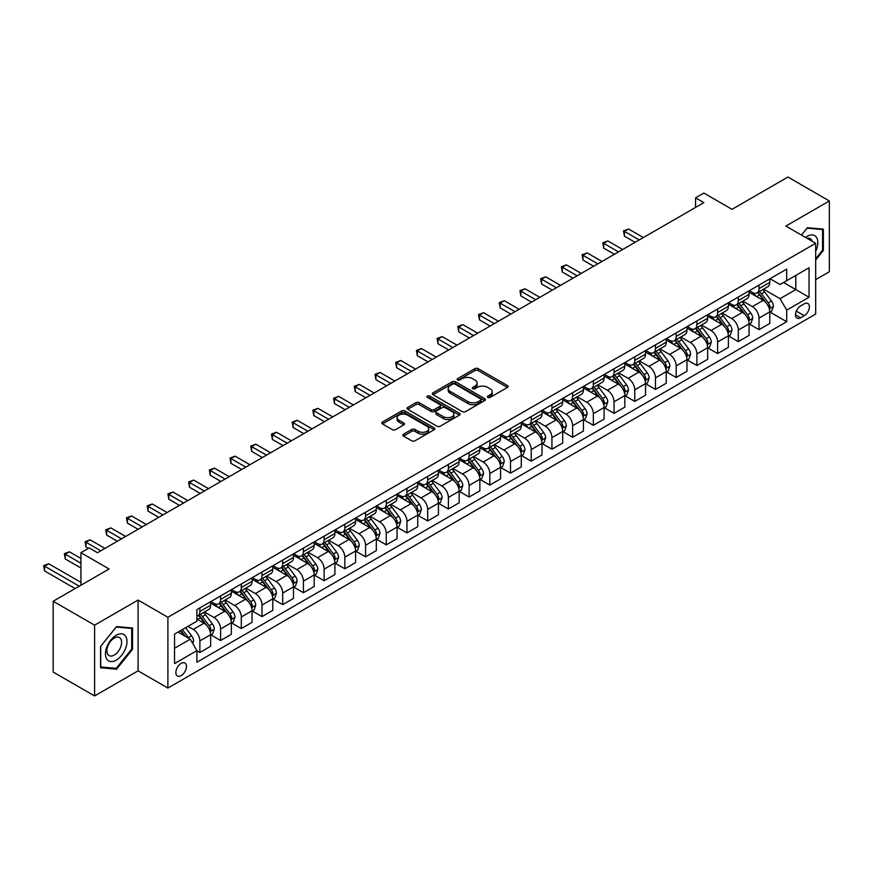 <?xml version="1.0" encoding="UTF-8"?>
<svg xmlns="http://www.w3.org/2000/svg" width="873" height="873" viewBox="0 0 873 873"><rect width="100%" height="100%" fill="white"/><g stroke="black" fill="none" stroke-linecap="round" stroke-linejoin="round"><path stroke-width="1.31" d="M487.865 397.411A1.615 0.928 0 0 0 490.135 397.411L507.42 387.426A2.303 1.331 0 0 0 508.097 386.488A2.303 1.331 0 0 0 507.42 385.55L478.142 368.657A2.303 1.331 0 0 0 474.89 368.657L457.616 378.631A1.615 0.928 0 0 0 457.146 379.286A1.615 0.928 0 0 0 457.616 379.941A1.615 0.928 0 0 0 459.896 379.941L462.133 378.653A7.355 4.245 0 0 1 472.533 378.653L474.977 380.061A7.355 4.245 0 0 1 477.127 383.061A7.355 4.245 0 0 1 474.977 386.073L472.74 387.361A1.615 0.928 0 0 0 472.271 388.016A1.615 0.928 0 0 0 472.74 388.671A1.615 0.928 0 0 0 475.021 388.671L477.247 387.383A7.355 4.245 0 0 1 487.658 387.383L490.102 388.791A7.355 4.245 0 0 1 492.252 391.791A7.355 4.245 0 0 1 490.102 394.803L487.865 396.091A1.615 0.928 0 0 0 487.396 396.746A1.615 0.928 0 0 0 487.865 397.411L487.865 396.091M181.158 675.626A7.497 4.332 120 0 0 186.058 669.024A7.497 4.332 120 0 0 184.901 663.011A7.497 4.332 120 0 0 181.158 663.382A7.497 4.332 120 0 0 176.259 669.984A7.497 4.332 120 0 0 177.405 675.997A7.497 4.332 120 0 0 181.158 675.626M403.501 434.187A2.303 1.331 0 0 0 402.835 435.125A2.303 1.331 0 0 0 403.501 436.064L411.718 440.81A2.303 1.331 0 0 0 414.97 440.81L434.154 429.723A2.303 1.331 0 0 0 434.83 428.785A2.303 1.331 0 0 0 434.154 427.846L404.886 410.954A2.303 1.331 0 0 0 401.635 410.954L382.45 422.03A2.303 1.331 0 0 0 381.774 422.969A2.303 1.331 0 0 0 382.45 423.907L392.37 429.636A2.303 1.331 0 0 0 395.622 429.636L403.828 424.889A2.303 1.331 0 0 0 404.505 423.951A2.303 1.331 0 0 0 403.828 423.012L398.906 420.175A6.155 3.547 0 0 1 397.106 417.665A6.155 3.547 0 0 1 400.903 414.38A6.155 3.547 0 0 1 407.615 415.155L426.886 426.275A6.155 3.547 0 0 1 428.687 428.785A6.155 3.547 0 0 1 424.889 432.07A6.155 3.547 0 0 1 418.178 431.295L414.97 429.451A2.303 1.331 0 0 0 411.718 429.451L403.501 434.187L403.501 436.064M815.677 279.633L829.35 271.743L829.35 200.965L787.937 177.044L732.021 209.334L703.856 193.075L695.574 197.855L703.856 202.634L97.492 552.718L89.21 547.928L80.927 552.718L80.927 585.237M94.59 625.166L94.59 695.956L138.087 670.846L138.087 600.057L94.59 625.166L53.177 601.257L109.092 568.978L80.927 552.718M138.087 600.057L167.9 617.276L815.677 243.283L815.677 314.073L167.9 688.055L167.9 617.276M829.35 200.965L785.864 226.074L815.677 243.283M462.297 411.609A2.303 1.331 0 0 0 465.549 411.609L484.733 400.532A2.303 1.331 0 0 0 485.41 399.594A2.303 1.331 0 0 0 484.733 398.655L455.466 381.752A2.303 1.331 0 0 0 452.214 381.752L433.019 392.828A2.303 1.331 0 0 0 432.342 393.767A2.303 1.331 0 0 0 433.019 394.705L462.297 411.609M428.054 397.75A1.615 0.928 0 0 1 429.691 397.979L429.691 396.069L459.449 413.245A2.303 1.331 0 0 1 460.115 414.184A2.303 1.331 0 0 1 459.449 415.122L440.254 426.21A2.303 1.331 0 0 1 437.002 426.21L407.735 409.306L415.941 404.603L415.941 402.682L407.735 407.429A2.303 1.331 0 0 0 407.058 408.368A2.303 1.331 0 0 0 407.735 409.306L407.735 407.429M415.941 404.603A2.303 1.331 0 0 1 419.193 404.603L419.193 402.682A2.303 1.331 0 0 0 415.941 402.682M419.193 402.682L431.066 409.546A2.303 1.331 0 0 0 434.317 409.546L439.774 406.392A2.303 1.331 0 0 0 440.439 405.454A2.303 1.331 0 0 0 439.774 404.515L427.41 397.379A1.615 0.928 0 0 1 426.941 396.724A1.615 0.928 0 0 1 427.934 395.862A1.615 0.928 0 0 1 429.691 396.069M94.59 695.956L53.177 672.035L53.177 601.257M804.251 303.837L800.606 305.943A7.268 4.19 120 0 0 795.86 312.338A7.268 4.19 120 0 0 796.973 318.154A7.268 4.19 120 0 0 800.606 317.794L804.251 315.699A7.268 4.19 120 0 0 808.998 309.293A7.268 4.19 120 0 0 807.885 303.477A7.268 4.19 120 0 0 804.251 303.837M770.041 278.727L780.058 284.511L786.693 280.691L786.693 269.113L196.894 609.627L196.894 621.205L174.535 634.114L174.535 663.578L196.894 650.658L196.894 662.236L786.693 321.722L786.693 310.144L780.058 298.664L763.591 289.159M786.693 280.691L809.053 267.771L809.053 297.235L786.693 310.144M138.087 670.846L167.9 688.055M695.574 197.855L695.574 207.414M783.539 282.503L795.805 289.585L795.805 275.421L809.053 267.771M780.058 298.664L795.805 289.585L809.053 297.235M174.535 648.268L190.27 639.178L178.005 632.107M196.894 650.756L199.873 652.48L199.873 640.902A9.374 5.413 -120 0 0 193.249 629.422L187.946 626.367M199.873 652.48L210.644 646.26L210.644 634.682A9.374 5.413 -120 0 0 204.02 623.213L196.894 619.099M210.895 634.922L220.585 640.52L220.585 628.953A9.374 5.413 -120 0 0 213.961 617.473L204.446 611.973M220.585 640.52L231.356 634.3L231.356 622.733A9.374 5.413 -120 0 0 224.732 611.253L210.644 603.123M231.607 622.973L241.297 628.56L241.297 616.993A9.374 5.413 -120 0 0 234.673 605.513L225.158 600.024M241.297 628.56L252.068 622.351L252.068 610.773A9.374 5.413 -120 0 0 245.444 599.293L231.356 591.163M252.319 611.013L262.009 616.611L262.009 605.033A9.374 5.413 -120 0 0 255.374 593.553L245.859 588.064M262.009 616.611L272.78 610.391L272.78 598.823A9.374 5.413 -120 0 0 266.145 587.343L252.068 579.214M273.02 599.053L282.71 604.651L282.71 593.083A9.374 5.413 -120 0 0 276.086 581.604L266.571 576.104M282.71 604.651L293.481 598.431L293.481 586.863A9.374 5.413 -120 0 0 286.857 575.383L272.78 567.254M293.732 587.103L303.422 592.702L303.422 581.123A9.374 5.413 -120 0 0 296.798 569.643L287.282 564.154M303.422 592.702L314.193 586.481L314.193 574.903A9.374 5.413 -120 0 0 307.569 563.423L293.481 555.293M314.444 575.143L324.134 580.741L324.134 569.163A9.374 5.413 -120 0 0 317.51 557.683L307.994 552.194M324.134 580.741L334.905 574.521L334.905 562.954A9.374 5.413 -120 0 0 328.27 551.474L314.193 543.344M335.145 563.183L344.846 568.781L344.846 557.214A9.374 5.413 -120 0 0 338.211 545.734L328.695 540.234M344.846 568.781L355.606 562.572L355.606 550.994A9.374 5.413 -120 0 0 348.982 539.514L334.905 531.384M355.857 551.234L365.547 556.832L365.547 545.254A9.374 5.413 -120 0 0 358.923 533.774L349.407 528.285M365.547 556.832L376.318 550.612L376.318 539.034A9.374 5.413 -120 0 0 369.694 527.554L355.606 519.424M376.569 539.274L386.259 544.872L386.259 533.294A9.374 5.413 -120 0 0 379.635 521.825L370.119 516.325M386.259 544.872L397.029 538.652L397.029 527.085A9.374 5.413 -120 0 0 390.406 515.605L376.318 507.475M397.28 527.325L406.971 532.912L406.971 521.345A9.374 5.413 -120 0 0 400.347 509.865L390.831 504.365M406.971 532.912L417.741 526.703L417.741 515.125A9.374 5.413 -120 0 0 411.107 503.645L397.029 495.515M417.981 515.365L427.683 520.963L427.683 509.385A9.374 5.413 -120 0 0 421.048 497.905L411.532 492.416M427.683 520.963L438.442 514.743L438.442 503.164A9.374 5.413 -120 0 0 431.819 491.695L417.741 483.555M438.693 503.405L448.384 509.003L448.384 497.424A9.374 5.413 -120 0 0 441.76 485.955L432.244 480.456M448.384 509.003L459.154 502.783L459.154 491.215A9.374 5.413 -120 0 0 452.53 479.735L438.442 471.606M459.405 491.455L469.096 497.043L469.096 485.475A9.374 5.413 -120 0 0 462.472 473.995L452.956 468.506M469.096 497.043L479.866 490.833L479.866 479.255A9.374 5.413 -120 0 0 473.242 467.775L459.154 459.645M480.117 479.495L489.808 485.093L489.808 473.515A9.374 5.413 -120 0 0 483.173 462.035L473.668 456.546M489.808 485.093L500.578 478.873L500.578 467.295A9.374 5.413 -120 0 0 493.943 455.826L479.866 447.696M500.818 467.535L510.509 473.133L510.509 461.555A9.374 5.413 -120 0 0 503.885 450.086L494.369 444.586M510.509 473.133L521.279 466.913L521.279 455.346A9.374 5.413 -120 0 0 514.655 443.866L500.578 435.736M521.53 455.586L531.221 461.173L531.221 449.606A9.374 5.413 -120 0 0 524.597 438.126L515.081 432.637M531.221 461.173L541.991 454.964L541.991 443.386A9.374 5.413 -120 0 0 535.367 431.906L521.279 423.776M542.242 443.626L551.932 449.224L551.932 437.646A9.374 5.413 -120 0 0 545.309 426.166L535.793 420.677M551.932 449.224L562.703 443.004L562.703 431.426A9.374 5.413 -120 0 0 556.079 419.957L541.991 411.827M562.954 431.666L572.644 437.264L572.644 425.697A9.374 5.413 -120 0 0 566.01 414.217L556.494 408.717M572.644 437.264L583.415 431.044L583.415 419.476A9.374 5.413 -120 0 0 576.78 407.997L562.703 399.867M583.655 419.717L593.345 425.315L593.345 413.737A9.374 5.413 -120 0 0 586.721 402.257L577.206 396.768M593.345 425.315L604.116 419.095L604.116 407.516A9.374 5.413 -120 0 0 597.492 396.036L583.415 387.907M604.367 407.756L614.057 413.355L614.057 401.776A9.374 5.413 -120 0 0 607.433 390.296L597.918 384.807M614.057 413.355L624.828 407.134L624.828 395.567A9.374 5.413 -120 0 0 618.204 384.087L604.116 375.957M625.079 395.796L634.769 401.394L634.769 389.827A9.374 5.413 -120 0 0 628.145 378.347L618.63 372.847M634.769 401.394L645.54 395.174L645.54 383.607A9.374 5.413 -120 0 0 638.905 372.127L624.828 363.997M645.78 383.847L655.481 389.445L655.481 377.867A9.374 5.413 -120 0 0 648.846 366.387L639.331 360.898M655.481 389.445L666.241 383.225L666.241 371.647A9.374 5.413 -120 0 0 659.617 360.167L645.54 352.037M666.492 371.887L676.182 377.485L676.182 365.907A9.374 5.413 -120 0 0 669.558 354.427L660.043 348.938M676.182 377.485L686.953 371.265L686.953 359.698A9.374 5.413 -120 0 0 680.329 348.218L666.241 340.088M687.204 359.938L696.894 365.525L696.894 353.958A9.374 5.413 -120 0 0 690.27 342.478L680.754 336.978M696.894 365.525L707.665 359.316L707.665 347.738A9.374 5.413 -120 0 0 701.041 336.258L686.953 328.128M707.916 347.978L717.606 353.576L717.606 341.998A9.374 5.413 -120 0 0 710.982 330.518L701.466 325.029M717.606 353.576L728.377 347.356L728.377 335.778A9.374 5.413 -120 0 0 721.742 324.298L707.665 316.168M728.617 336.018L738.318 341.616L738.318 330.038A9.374 5.413 -120 0 0 731.683 318.569L722.167 313.069M738.318 341.616L749.078 335.396L749.078 323.828A9.374 5.413 -120 0 0 742.454 312.348L728.377 304.219M749.329 324.069L759.019 329.656L759.019 318.088A9.374 5.413 -120 0 0 752.395 306.609L742.879 301.12M759.019 329.656L769.79 323.447L769.79 311.868A9.374 5.413 -120 0 0 763.166 300.388L749.078 292.259M749.329 290.676L752.395 292.455A9.374 5.413 -120 0 0 757.077 292.913A9.374 5.413 -120 0 0 759.019 288.625L759.019 285.089M728.617 302.636L731.683 304.404A9.374 5.413 -120 0 0 736.375 304.873A9.374 5.413 -120 0 0 738.318 300.585L738.318 297.038M707.916 314.596L710.982 316.364A9.374 5.413 -120 0 0 715.664 316.823A9.374 5.413 -120 0 0 717.606 312.534L717.606 308.998M687.204 326.546L690.27 328.324A9.374 5.413 -120 0 0 694.952 328.783A9.374 5.413 -120 0 0 696.894 324.494L696.894 320.958M666.492 338.506L669.558 340.274A9.374 5.413 -120 0 0 674.24 340.743A9.374 5.413 -120 0 0 676.182 336.454L676.182 332.908M645.78 350.466L648.846 352.234A9.374 5.413 -120 0 0 653.539 352.692A9.374 5.413 -120 0 0 655.481 348.403L655.481 344.868M625.079 362.415L628.145 364.194A9.374 5.413 -120 0 0 632.827 364.652A9.374 5.413 -120 0 0 634.769 360.363L634.769 356.828M604.367 374.375L607.433 376.143A9.374 5.413 -120 0 0 612.115 376.612A9.374 5.413 -120 0 0 614.057 372.324L614.057 368.777M583.655 386.335L586.721 388.103A9.374 5.413 -120 0 0 591.414 388.561A9.374 5.413 -120 0 0 593.345 384.273L593.345 380.737M562.954 398.284L566.01 400.052A9.374 5.413 -120 0 0 570.702 400.521A9.374 5.413 -120 0 0 572.644 396.233L572.644 392.697M542.242 410.245L545.309 412.012A9.374 5.413 -120 0 0 549.99 412.482A9.374 5.413 -120 0 0 551.932 408.182L551.932 404.646M521.53 422.205L524.597 423.972A9.374 5.413 -120 0 0 529.278 424.431A9.374 5.413 -120 0 0 531.221 420.142L531.221 416.607M500.818 434.154L503.885 435.922A9.374 5.413 -120 0 0 508.577 436.391A9.374 5.413 -120 0 0 510.509 432.102L510.509 428.556M480.117 446.114L483.173 447.882A9.374 5.413 -120 0 0 487.865 448.351A9.374 5.413 -120 0 0 489.808 444.051L489.808 440.516M459.405 458.074L462.472 459.842A9.374 5.413 -120 0 0 467.153 460.3A9.374 5.413 -120 0 0 469.096 456.012L469.096 452.476M438.693 470.023L441.76 471.791A9.374 5.413 -120 0 0 446.441 472.26A9.374 5.413 -120 0 0 448.384 467.972L448.384 464.425M417.981 481.983L421.048 483.751A9.374 5.413 -120 0 0 425.74 484.22A9.374 5.413 -120 0 0 427.683 479.921L427.683 476.385M397.28 493.932L400.347 495.711A9.374 5.413 -120 0 0 405.028 496.17A9.374 5.413 -120 0 0 406.971 491.881L406.971 488.345M376.569 505.893L379.635 507.66A9.374 5.413 -120 0 0 384.316 508.13A9.374 5.413 -120 0 0 386.259 503.841L386.259 500.294M355.857 517.853L358.923 519.621A9.374 5.413 -120 0 0 363.605 520.079A9.374 5.413 -120 0 0 365.547 515.79L365.547 512.255M335.145 529.802L338.211 531.581A9.374 5.413 -120 0 0 342.903 532.039A9.374 5.413 -120 0 0 344.846 527.75L344.846 524.215M314.444 541.762L317.51 543.53A9.374 5.413 -120 0 0 322.192 543.999A9.374 5.413 -120 0 0 324.134 539.71L324.134 536.164M293.732 553.722L296.798 555.49A9.374 5.413 -120 0 0 301.48 555.948A9.374 5.413 -120 0 0 303.422 551.66L303.422 548.124M273.02 565.671L276.086 567.45A9.374 5.413 -120 0 0 280.779 567.908A9.374 5.413 -120 0 0 282.71 563.62L282.71 560.084M252.319 577.631L255.374 579.399A9.374 5.413 -120 0 0 260.067 579.868A9.374 5.413 -120 0 0 262.009 575.58L262.009 572.033M231.607 589.591L234.673 591.359A9.374 5.413 -120 0 0 239.355 591.818A9.374 5.413 -120 0 0 241.297 587.529L241.297 583.993M210.895 601.541L213.961 603.308A9.374 5.413 -120 0 0 218.643 603.778A9.374 5.413 -120 0 0 220.585 599.489L220.585 595.953M770.041 312.108L786.693 321.722M757.077 292.913L767.847 286.693A9.374 5.413 -120 0 0 769.79 282.405L769.79 278.869M736.375 304.873L747.146 298.653A9.374 5.413 -120 0 0 749.078 294.365L749.078 290.829M715.664 316.823L726.434 310.613A9.374 5.413 -120 0 0 728.377 306.325L728.377 302.778M694.952 328.783L705.722 322.563A9.374 5.413 -120 0 0 707.665 318.274L707.665 314.738M674.24 340.743L685.01 334.523A9.374 5.413 -120 0 0 686.953 330.234L686.953 326.698M653.539 352.692L664.309 346.483A9.374 5.413 -120 0 0 666.241 342.194L666.241 338.648M632.827 364.652L643.597 358.432A9.374 5.413 -120 0 0 645.54 354.143L645.54 350.608M612.115 376.612L622.885 370.392A9.374 5.413 -120 0 0 624.828 366.103L624.828 362.557M591.414 388.561L602.174 382.352A9.374 5.413 -120 0 0 604.116 378.053L604.116 374.517M570.702 400.521L581.473 394.301A9.374 5.413 -120 0 0 583.415 390.013L583.415 386.477M549.99 412.482L560.761 406.261A9.374 5.413 -120 0 0 562.703 401.973L562.703 398.426M529.278 424.431L540.049 418.222A9.374 5.413 -120 0 0 541.991 413.922L541.991 410.386M508.577 436.391L519.337 430.171A9.374 5.413 -120 0 0 521.279 425.882L521.279 422.346M487.865 448.351L498.636 442.131A9.374 5.413 -120 0 0 500.578 437.842L500.578 434.296M467.153 460.3L477.924 454.08A9.374 5.413 -120 0 0 479.866 449.791L479.866 446.256M446.441 472.26L457.212 466.04A9.374 5.413 -120 0 0 459.154 461.752L459.154 458.216M425.74 484.22L436.511 478A9.374 5.413 -120 0 0 438.442 473.712L438.442 470.165M405.028 496.17L415.799 489.949A9.374 5.413 -120 0 0 417.741 485.661L417.741 482.125M384.316 508.13L395.087 501.91A9.374 5.413 -120 0 0 397.029 497.621L397.029 494.085M363.605 520.079L374.375 513.87A9.374 5.413 -120 0 0 376.318 509.581L376.318 506.034M342.903 532.039L353.674 525.819A9.374 5.413 -120 0 0 355.606 521.53L355.606 517.995M322.192 543.999L332.962 537.779A9.374 5.413 -120 0 0 334.905 533.49L334.905 529.955M301.48 555.948L312.25 549.739A9.374 5.413 -120 0 0 314.193 545.45L314.193 541.904M280.779 567.908L291.538 561.688A9.374 5.413 -120 0 0 293.481 557.4L293.481 553.864M260.067 579.868L270.837 573.648A9.374 5.413 -120 0 0 272.78 569.36L272.78 565.813M239.355 591.818L250.125 585.608A9.374 5.413 -120 0 0 252.068 581.309L252.068 577.773M218.643 603.778L229.413 597.558A9.374 5.413 -120 0 0 231.356 593.269L231.356 589.733M196.894 616.109A9.374 5.413 -120 0 0 197.942 615.738L208.702 609.518A9.374 5.413 -120 0 0 210.644 605.229L210.644 601.683M197.942 615.738A9.374 5.413 -120 0 0 199.873 611.438L199.873 607.903M190.27 639.178L196.894 650.658M815.677 260.034L823.381 250.453L823.381 229.141L807.394 227.711L801.469 235.077M100.559 667.78L116.546 669.198L132.532 649.316L132.532 627.993L116.546 626.574L100.559 646.457L100.559 667.78M822.562 249.973L823.381 250.453M131.703 648.835L132.532 649.316M114.854 668.227L116.546 669.198M488.509 397.63L490.102 396.713A7.355 4.245 0 0 0 492.252 393.712L492.252 391.791M477.127 383.061L477.127 384.982A7.355 4.245 0 0 1 474.977 387.983L473.384 388.9M507.388 387.448L478.142 370.567A2.303 1.331 0 0 0 474.89 370.567L458.26 380.17M484.701 400.543L455.466 383.662A2.303 1.331 0 0 0 452.214 383.662L433.052 394.727M480.663 400.249A1.615 0.928 0 0 0 481.143 399.594A1.615 0.928 0 0 0 480.663 398.928L454.975 384.098A1.615 0.928 0 0 0 452.694 384.098L450.337 385.462A7.355 4.245 0 0 0 448.187 388.463A7.355 4.245 0 0 0 450.337 391.464L467.906 401.613A7.355 4.245 0 0 0 478.306 401.613L480.663 400.249L480.663 402.158A1.615 0.928 0 0 0 481.143 401.504L481.143 399.594M448.187 388.463L448.187 390.373A7.355 4.245 0 0 0 450.337 393.385L450.337 391.464M480.663 402.158L478.306 403.522A7.355 4.245 0 0 1 467.906 403.522L450.337 393.385M419.193 404.603L431.066 411.456A2.303 1.331 0 0 0 434.317 411.456L439.774 408.313A2.303 1.331 0 0 0 440.439 407.375L440.439 405.454M429.691 397.979L459.416 415.144M443.386 416.65A6.155 3.547 0 0 0 450.097 417.425A6.155 3.547 0 0 0 453.895 414.14A6.155 3.547 0 0 0 452.083 411.63L445.295 407.713A2.303 1.331 0 0 0 442.044 407.713L436.598 410.856A2.303 1.331 0 0 0 435.922 411.794A2.303 1.331 0 0 0 436.598 412.733L443.386 416.65L443.386 418.571A6.155 3.547 0 0 0 450.097 419.335A6.155 3.547 0 0 0 453.895 416.05L453.895 414.14M435.922 411.794L435.922 413.704A2.303 1.331 0 0 0 436.598 414.642L436.598 412.733M443.386 418.571L436.598 414.642M428.687 428.785L428.687 430.705A6.155 3.547 0 0 1 424.889 433.979A6.155 3.547 0 0 1 418.178 433.215L414.97 431.36A2.303 1.331 0 0 0 411.718 431.36L403.533 436.085M397.106 417.665L397.106 419.575A6.155 3.547 0 0 0 398.906 422.085L398.906 420.175M403.795 424.911L398.906 422.085M434.154 427.846L434.154 429.723L404.886 412.864A2.303 1.331 0 0 0 401.635 412.864L382.472 423.929M769.79 312.25L771.776 311.104L773.434 306.325A6.209 3.579 -120 0 0 771.448 301.032L764.683 291.997A17.918 10.345 -120 0 0 762.729 289.65M755.996 296.253A17.918 10.345 -120 0 0 752.33 292.411M769.222 308.453L770.084 306.587A6.209 3.579 -120 0 0 768.305 302.855L761.54 293.819A17.918 10.345 -120 0 0 759.575 291.473M757.917 292.433A14.874 8.588 60 0 1 760.35 295.216L766.079 302.855M643.379 237.543L628.56 228.988L624.413 231.378L624.413 236.157L635.097 242.334M757.589 292.619A17.918 10.345 60 0 1 759.554 294.965L764.05 300.967M624.413 236.157L623.508 230.854L639.243 239.944M623.508 230.854L628.56 228.988M749.078 324.21L751.075 323.065L752.722 318.274A6.209 3.579 -120 0 0 750.747 312.992L743.971 303.957A17.918 10.345 -120 0 0 742.017 301.611M735.284 308.213A17.918 10.345 -120 0 0 731.618 304.371M748.521 320.402L749.372 318.536A6.209 3.579 -120 0 0 747.594 314.804L740.828 305.768A17.918 10.345 -120 0 0 738.874 303.433M737.205 304.393A14.874 8.588 60 0 1 739.649 307.165L745.378 314.815M622.678 249.503L607.848 240.948L603.701 243.338L603.701 248.118L614.385 254.283M736.888 304.579A17.918 10.345 60 0 1 738.842 306.914L743.338 312.927M603.701 248.118L602.796 242.814L618.531 251.893M602.796 242.814L607.848 240.948M728.377 336.16L730.363 335.014L732.021 330.234A6.209 3.579 -120 0 0 730.035 324.942L723.27 315.906A17.918 10.345 -120 0 0 721.305 313.571M714.583 320.162A17.918 10.345 -120 0 0 710.906 316.321M727.809 332.362L728.66 330.496A6.209 3.579 -120 0 0 726.893 326.764L720.116 317.728A17.918 10.345 -120 0 0 718.163 315.382M716.493 316.342A14.874 8.588 60 0 1 718.937 319.125L724.666 326.775M601.966 261.464L587.136 252.897L583 255.287L583 260.078L593.684 266.243M716.176 316.528A17.918 10.345 60 0 1 718.13 318.874L722.626 324.887M583 260.078L582.084 254.763L597.819 263.853M582.084 254.763L587.136 252.897M707.665 348.12L709.651 346.974L711.309 342.194A6.209 3.579 -120 0 0 709.323 336.902L702.558 327.866A17.918 10.345 -120 0 0 700.604 325.52M693.871 332.122A17.918 10.345 -120 0 0 690.205 328.281M707.097 344.322L707.959 342.456A6.209 3.579 -120 0 0 706.181 338.724L699.415 329.688A17.918 10.345 -120 0 0 697.451 327.342M695.781 328.303A14.874 8.588 60 0 1 698.225 331.085L703.954 338.724M581.254 273.413L566.424 264.857L562.288 267.247L562.288 272.027L572.972 278.203M695.465 328.488A17.918 10.345 60 0 1 697.418 330.834L701.925 336.836M562.288 272.027L561.372 266.723L577.118 275.813M561.372 266.723L566.424 264.857M686.953 360.08L688.939 358.923L690.598 354.143A6.209 3.579 -120 0 0 688.622 348.862L681.846 339.826A17.918 10.345 -120 0 0 679.892 337.48M673.159 344.082A17.918 10.345 -120 0 0 669.493 340.241M686.385 356.271L687.247 354.405A6.209 3.579 -120 0 0 685.469 350.673L678.703 341.638A17.918 10.345 -120 0 0 676.75 339.302M675.08 340.263A14.874 8.588 60 0 1 677.524 343.034L683.243 350.684M560.542 285.373L545.723 276.817L541.576 279.207L541.576 283.987L552.26 290.152M674.753 340.448A17.918 10.345 60 0 1 676.717 342.783L681.213 348.796M541.576 283.987L540.671 278.673L556.407 287.763M540.671 278.673L545.723 276.817M815.677 251.326A15.234 8.795 120 0 0 816.397 237.238A15.234 8.795 120 0 0 805.517 237.423M812.196 241.275A10.421 6.024 120 0 0 811.486 239.759A10.421 6.024 120 0 0 810.319 238.678A10.421 6.024 120 0 0 807.132 238.351M807.034 228.159L822.562 229.566L822.562 250.224L815.677 258.768M821.526 228.977L822.562 229.566M801.501 235.099L807.067 228.18M116.218 635.26A15.234 8.795 120 0 0 105.447 653.91A15.234 8.795 120 0 0 116.218 660.13A15.234 8.795 120 0 0 126.978 641.48A15.234 8.795 120 0 0 116.218 635.26M114.254 638.054A10.421 6.024 120 0 0 107.444 647.242A10.421 6.024 120 0 0 109.038 655.59A10.421 6.024 120 0 0 114.254 655.077A10.421 6.024 120 0 0 121.063 645.889A10.421 6.024 120 0 0 119.47 637.53A10.421 6.024 120 0 0 114.254 638.054M131.703 649.076L116.218 668.347L100.722 666.961L100.722 646.315L116.218 627.043L131.703 628.429L131.703 649.076M130.677 627.829L131.703 628.429M666.241 372.029L668.238 370.883L669.886 366.103A6.209 3.579 -120 0 0 667.91 360.811L661.134 351.775A17.918 10.345 -120 0 0 659.18 349.44M652.447 356.031A17.918 10.345 -120 0 0 648.781 352.19M665.684 368.231L666.535 366.365A6.209 3.579 -120 0 0 664.757 362.633L657.991 353.598A17.918 10.345 -120 0 0 656.038 351.252M654.368 352.212A14.874 8.588 60 0 1 656.812 354.995L662.542 362.644M539.841 297.333L525.011 288.767L520.865 291.156L520.865 295.947L531.559 302.113M654.052 352.397A17.918 10.345 60 0 1 656.005 354.744L660.501 360.745M520.865 295.947L519.959 290.633L535.695 299.723M519.959 290.633L525.011 288.767M645.54 383.989L647.526 382.843L649.185 378.053A6.209 3.579 -120 0 0 647.199 372.771L640.433 363.735A17.918 10.345 -120 0 0 638.479 361.389M631.746 367.991A17.918 10.345 -120 0 0 628.069 364.15M644.972 380.181L645.824 378.325A6.209 3.579 -120 0 0 644.056 374.593L637.279 365.547A17.918 10.345 -120 0 0 635.326 363.212M633.656 364.172A14.874 8.588 60 0 1 636.101 366.944L641.83 374.593M519.129 309.282L504.299 300.727L500.164 303.117L500.164 307.896L510.847 314.073M633.34 364.357A17.918 10.345 60 0 1 635.293 366.704L639.8 372.706M500.164 307.896L499.247 302.593L514.983 311.672M499.247 302.593L504.299 300.727M624.828 395.949L626.814 394.792L628.473 390.013A6.209 3.579 -120 0 0 626.487 384.731L619.721 375.696A17.918 10.345 -120 0 0 617.768 373.349M611.035 379.941A17.918 10.345 -120 0 0 607.368 376.11M624.26 392.141L625.123 390.275A6.209 3.579 -120 0 0 623.344 386.543L616.578 377.507A17.918 10.345 -120 0 0 614.614 375.161M612.955 376.132A14.874 8.588 60 0 1 615.389 378.904L621.118 386.553M498.418 321.242L483.587 312.687L479.452 315.077L479.452 319.856L490.135 326.022M612.628 376.318A17.918 10.345 60 0 1 614.581 378.653L619.088 384.666M479.452 319.856L478.535 314.542L494.282 323.632M478.535 314.542L483.587 312.687M604.116 407.898L606.102 406.753L607.761 401.973A6.209 3.579 -120 0 0 605.786 396.68L599.009 387.645A17.918 10.345 -120 0 0 597.056 385.309M590.323 391.901A17.918 10.345 -120 0 0 586.656 388.059M603.549 404.101L604.411 402.235A6.209 3.579 -120 0 0 602.632 398.503L595.866 389.467A17.918 10.345 -120 0 0 593.913 387.121M592.243 388.081A14.874 8.588 60 0 1 594.688 390.864L600.417 398.514M477.706 333.202L462.886 324.636L458.74 327.026L458.74 331.816L469.423 337.982M591.916 388.267A17.918 10.345 60 0 1 593.88 390.613L598.376 396.615M458.74 331.816L457.834 326.502L473.57 335.592M457.834 326.502L462.886 324.636M583.415 419.858L585.401 418.713L587.049 413.922A6.209 3.579 -120 0 0 585.074 408.64L578.308 399.605A17.918 10.345 -120 0 0 576.344 397.259M569.611 403.861A17.918 10.345 -120 0 0 565.944 400.02M582.848 416.05L583.699 414.195A6.209 3.579 -120 0 0 581.92 410.452L575.154 401.416A17.918 10.345 -120 0 0 573.201 399.081M571.531 400.041A14.874 8.588 60 0 1 573.976 402.813L579.705 410.463M457.005 345.151L442.175 336.596L438.028 338.986L438.028 343.766L448.722 349.942M571.215 400.227A17.918 10.345 60 0 1 573.168 402.573L577.664 408.575M438.028 343.766L437.122 338.462L452.858 347.541M437.122 338.462L442.175 336.596M562.703 431.819L564.689 430.662L566.348 425.882A6.209 3.579 -120 0 0 564.362 420.6L557.596 411.554A17.918 10.345 -120 0 0 555.643 409.219M548.91 415.81A17.918 10.345 -120 0 0 545.232 411.969M562.136 428.01L562.998 426.144A6.209 3.579 -120 0 0 561.219 422.412L554.442 413.376A17.918 10.345 -120 0 0 552.489 411.03M550.819 412.001A14.874 8.588 60 0 1 553.264 414.773L558.993 422.423M436.293 357.112L421.463 348.545L417.327 350.946L417.327 355.726L428.01 361.891M550.503 412.187A17.918 10.345 60 0 1 552.456 414.522L556.963 420.535M417.327 355.726L416.41 350.411L432.146 359.501M416.41 350.411L421.463 348.545M541.991 443.768L543.977 442.622L545.636 437.842A6.209 3.579 -120 0 0 543.65 432.55L536.884 423.514A17.918 10.345 -120 0 0 534.931 421.179M528.198 427.77A17.918 10.345 -120 0 0 524.531 423.929M541.424 439.97L542.286 438.104A6.209 3.579 -120 0 0 540.507 434.372L533.741 425.337A17.918 10.345 -120 0 0 531.777 422.99M530.118 423.951A14.874 8.588 60 0 1 532.552 426.733L538.281 434.372M415.581 369.072L400.762 360.505L396.615 362.895L396.615 367.675L407.298 373.851M529.791 424.136A17.918 10.345 60 0 1 531.744 426.482L536.251 432.484M396.615 367.675L395.698 362.371L411.445 371.462M395.698 362.371L400.762 360.505M521.279 455.728L523.276 454.582L524.924 449.791A6.209 3.579 -120 0 0 522.949 444.51L516.172 435.474A17.918 10.345 -120 0 0 514.219 433.128M507.486 439.73A17.918 10.345 -120 0 0 503.819 435.889M520.712 451.919L521.574 450.064A6.209 3.579 -120 0 0 519.795 446.321L513.029 437.286A17.918 10.345 -120 0 0 511.076 434.95M509.406 435.911A14.874 8.588 60 0 1 511.851 438.683L517.58 446.332M394.869 381.021L380.05 372.465L375.903 374.855L375.903 379.635L386.586 385.801M509.09 436.096A17.918 10.345 60 0 1 511.043 438.442L515.539 444.444M375.903 379.635L374.997 374.331L390.733 383.411M374.997 374.331L380.05 372.465M500.578 467.677L502.564 466.531L504.223 461.752A6.209 3.579 -120 0 0 502.237 456.47L495.471 447.423A17.918 10.345 -120 0 0 493.507 445.088M486.774 451.679A17.918 10.345 -120 0 0 483.107 447.838M500.011 463.879L500.862 462.013A6.209 3.579 -120 0 0 499.094 458.281L492.317 449.246A17.918 10.345 -120 0 0 490.364 446.9M488.694 447.871A14.874 8.588 60 0 1 491.139 450.643L496.868 458.292M374.168 392.981L359.338 384.415L355.191 386.815L355.191 391.595L365.885 397.761M488.378 448.056A17.918 10.345 60 0 1 490.331 450.392L494.827 456.404M355.191 391.595L354.285 386.281L370.021 395.371M354.285 386.281L359.338 384.415M479.866 479.637L481.852 478.491L483.511 473.712A6.209 3.579 -120 0 0 481.525 468.419L474.759 459.384A17.918 10.345 -120 0 0 472.806 457.037M466.073 463.639A17.918 10.345 -120 0 0 462.395 459.798M479.299 475.84L480.161 473.974A6.209 3.579 -120 0 0 478.382 470.241L471.606 461.206A17.918 10.345 -120 0 0 469.652 458.86M467.983 459.82A14.874 8.588 60 0 1 470.427 462.603L476.156 470.241M353.456 404.93L338.626 396.375L334.49 398.765L334.49 403.544L345.173 409.721M467.666 460.006A17.918 10.345 60 0 1 469.619 462.352L474.126 468.354M334.49 403.544L333.573 398.241L349.309 407.331M333.573 398.241L338.626 396.375M459.154 491.597L461.14 490.451L462.799 485.661A6.209 3.579 -120 0 0 460.813 480.379L454.047 471.344A17.918 10.345 -120 0 0 452.094 468.997M445.361 475.599A17.918 10.345 -120 0 0 441.694 471.758M458.587 487.789L459.449 485.934A6.209 3.579 -120 0 0 457.67 482.191L450.904 473.155A17.918 10.345 -120 0 0 448.94 470.82M447.282 471.78A14.874 8.588 60 0 1 449.715 474.552L455.444 482.202M332.744 416.89L317.925 408.335L313.778 410.725L313.778 415.504L324.461 421.67M446.954 471.966A17.918 10.345 60 0 1 448.918 474.301L453.414 480.314M313.778 415.504L312.872 410.201L328.608 419.28M312.872 410.201L317.925 408.335M438.442 503.546L440.439 502.401L442.087 497.621A6.209 3.579 -120 0 0 440.112 492.328L433.335 483.293A17.918 10.345 -120 0 0 431.382 480.958M424.649 487.549A17.918 10.345 -120 0 0 420.982 483.707M437.886 499.749L438.737 497.883A6.209 3.579 -120 0 0 436.958 494.151L430.193 485.115A17.918 10.345 -120 0 0 428.239 482.769M426.57 483.74A14.874 8.588 60 0 1 429.014 486.512L434.743 494.162M312.043 428.85L297.213 420.284L293.066 422.674L293.066 427.464L303.749 433.63M426.253 483.915A17.918 10.345 60 0 1 428.207 486.261L432.702 492.274M293.066 427.464L292.16 422.15L307.896 431.24M292.16 422.15L297.213 420.284M417.741 515.506L419.727 514.361L421.386 509.581A6.209 3.579 -120 0 0 419.4 504.288L412.634 495.253A17.918 10.345 -120 0 0 410.67 492.907M403.948 499.509A17.918 10.345 -120 0 0 400.271 495.668M417.174 511.709L418.025 509.843A6.209 3.579 -120 0 0 416.257 506.111L409.481 497.075A17.918 10.345 -120 0 0 407.527 494.729M405.858 495.689A14.874 8.588 60 0 1 408.302 498.472L414.031 506.111M291.331 440.8L276.501 432.244L272.365 434.634L272.365 439.414L283.048 445.59M405.541 495.875A17.918 10.345 60 0 1 407.495 498.221L411.991 504.223M272.365 439.414L271.448 434.11L287.184 443.2M271.448 434.11L276.501 432.244M397.029 527.467L399.016 526.321L400.674 521.53A6.209 3.579 -120 0 0 398.688 516.249L391.922 507.213A17.918 10.345 -120 0 0 389.969 504.867M383.236 511.469A17.918 10.345 -120 0 0 379.569 507.628M396.462 523.658L397.324 521.792A6.209 3.579 -120 0 0 395.545 518.06L388.78 509.024A17.918 10.345 -120 0 0 386.815 506.689M385.146 507.649A14.874 8.588 60 0 1 387.59 510.421L393.319 518.071M270.619 452.76L255.789 444.204L251.653 446.594L251.653 451.374L262.337 457.539M384.829 507.835A17.918 10.345 60 0 1 386.783 510.17L391.29 516.183M251.653 451.374L250.737 446.07L266.483 455.149M250.737 446.07L255.789 444.204M376.318 539.416L378.304 538.27L379.962 533.49A6.209 3.579 -120 0 0 377.987 528.198L371.211 519.162A17.918 10.345 -120 0 0 369.257 516.827M362.524 523.418A17.918 10.345 -120 0 0 358.858 519.577M375.75 535.618L376.612 533.752A6.209 3.579 -120 0 0 374.833 530.02L368.068 520.985A17.918 10.345 -120 0 0 366.114 518.638M364.445 519.599A14.874 8.588 60 0 1 366.889 522.381L372.607 530.031M249.907 464.72L235.088 456.153L230.941 458.543L230.941 463.334L241.625 469.499M364.117 519.784A17.918 10.345 60 0 1 366.082 522.13L370.578 528.143M230.941 463.334L230.036 458.019L245.771 467.11M230.036 458.019L235.088 456.153M355.606 551.376L357.603 550.23L359.25 545.45A6.209 3.579 -120 0 0 357.275 540.158L350.499 531.122A17.918 10.345 -120 0 0 348.545 528.776M341.812 535.378A17.918 10.345 -120 0 0 338.146 531.537M355.049 547.578L355.9 545.712A6.209 3.579 -120 0 0 354.122 541.98L347.356 532.934A17.918 10.345 -120 0 0 345.402 530.598M343.733 531.559A14.874 8.588 60 0 1 346.177 534.341L351.906 541.98M229.206 476.669L214.376 468.114L210.229 470.503L210.229 475.283L220.924 481.459M343.416 531.744A17.918 10.345 60 0 1 345.37 534.09L349.866 540.092M210.229 475.283L209.324 469.98L225.059 479.059M209.324 469.98L214.376 468.114M334.905 563.336L336.891 562.179L338.549 557.4A6.209 3.579 -120 0 0 336.563 552.118L329.798 543.082A17.918 10.345 -120 0 0 327.844 540.736M321.111 547.338A17.918 10.345 -120 0 0 317.434 543.497M334.337 559.528L335.188 557.661A6.209 3.579 -120 0 0 333.421 553.929L326.644 544.894A17.918 10.345 -120 0 0 324.691 542.559M323.021 543.519A14.874 8.588 60 0 1 325.465 546.291L331.194 553.94M208.494 488.629L193.664 480.074L189.528 482.463L189.528 487.243L200.212 493.409M322.704 543.704A17.918 10.345 60 0 1 324.658 546.04L329.165 552.052M189.528 487.243L188.612 481.929L204.347 491.019M188.612 481.929L193.664 480.074M314.193 575.285L316.179 574.139L317.837 569.36A6.209 3.579 -120 0 0 315.851 564.067L309.086 555.032A17.918 10.345 -120 0 0 307.132 552.696M300.399 559.287A17.918 10.345 -120 0 0 296.733 555.446M313.625 571.488L314.487 569.622A6.209 3.579 -120 0 0 312.709 565.89L305.943 556.854A17.918 10.345 -120 0 0 303.979 554.508M302.32 555.468A14.874 8.588 60 0 1 304.753 558.251L310.482 565.9M187.782 500.589L172.952 492.023L168.816 494.413L168.816 499.203L179.5 505.369M301.993 555.654A17.918 10.345 60 0 1 303.946 558L308.453 564.002M168.816 499.203L167.9 493.889L183.646 502.979M167.9 493.889L172.952 492.023M293.481 587.245L295.467 586.099L297.126 581.309A6.209 3.579 -120 0 0 295.15 576.027L288.374 566.992A17.918 10.345 -120 0 0 286.42 564.645M279.687 571.248A17.918 10.345 -120 0 0 276.021 567.406M292.913 583.437L293.775 581.582A6.209 3.579 -120 0 0 291.997 577.85L285.231 568.803A17.918 10.345 -120 0 0 283.278 566.468M281.608 567.428A14.874 8.588 60 0 1 284.052 570.2L289.781 577.85M167.07 512.538L152.251 503.983L148.104 506.373L148.104 511.152L158.788 517.329M281.281 567.614A17.918 10.345 60 0 1 283.245 569.96L287.741 575.962M148.104 511.152L147.199 505.849L162.935 514.928M147.199 505.849L152.251 503.983M272.78 599.205L274.766 598.049L276.414 593.269A6.209 3.579 -120 0 0 274.438 587.987L267.673 578.952A17.918 10.345 -120 0 0 265.708 576.606M258.975 583.197A17.918 10.345 -120 0 0 255.309 579.366M272.212 595.397L273.063 593.531A6.209 3.579 -120 0 0 271.285 589.799L264.519 580.763A17.918 10.345 -120 0 0 262.566 578.417M260.896 579.388A14.874 8.588 60 0 1 263.34 582.16L269.07 589.81M146.369 524.498L131.539 515.943L127.393 518.333L127.393 523.113L138.087 529.278M260.58 579.574A17.918 10.345 60 0 1 262.533 581.909L267.029 587.922M127.393 523.113L126.487 517.798L142.223 526.888M126.487 517.798L131.539 515.943M252.068 611.155L254.054 610.009L255.713 605.229A6.209 3.579 -120 0 0 253.727 599.937L246.961 590.901A17.918 10.345 -120 0 0 245.007 588.566M238.274 595.157A17.918 10.345 -120 0 0 234.597 591.316M251.5 607.357L252.362 605.491A6.209 3.579 -120 0 0 250.584 601.759L243.807 592.723A17.918 10.345 -120 0 0 241.854 590.377M240.184 591.337A14.874 8.588 60 0 1 242.629 594.12L248.358 601.77M125.657 536.459L110.827 527.892L106.692 530.282L106.692 535.073L117.375 541.238M239.868 591.523A17.918 10.345 60 0 1 241.821 593.869L246.328 599.871M106.692 535.073L105.775 529.758L121.511 538.848M105.775 529.758L110.827 527.892M231.356 623.115L233.342 621.969L235.001 617.178A6.209 3.579 -120 0 0 233.015 611.897L226.249 602.861A17.918 10.345 -120 0 0 224.296 600.515M217.563 607.117A17.918 10.345 -120 0 0 213.896 603.276M230.788 619.306L231.651 617.451A6.209 3.579 -120 0 0 229.872 613.708L223.106 604.673A17.918 10.345 -120 0 0 221.142 602.337M219.483 603.298A14.874 8.588 60 0 1 221.917 606.069L227.646 613.719M104.946 548.408L90.126 539.852L85.98 542.242L85.98 547.022L88.38 548.408M219.156 603.483A17.918 10.345 60 0 1 221.109 605.829L225.616 611.831M85.98 547.022L85.063 541.718L100.81 550.798M85.063 541.718L90.126 539.852M210.644 635.075L212.641 633.918L214.289 629.138A6.209 3.579 -120 0 0 212.314 623.857L205.537 614.81A17.918 10.345 -120 0 0 203.584 612.475M210.077 631.266L210.939 629.4A6.209 3.579 -120 0 0 209.16 625.668L202.394 616.633A17.918 10.345 -120 0 0 200.441 614.286M198.771 615.258A14.874 8.588 60 0 1 201.216 618.029L206.945 625.679M80.927 558.458L69.414 551.801L65.268 554.202L65.268 558.982L80.927 568.017M198.455 615.443A17.918 10.345 60 0 1 200.408 617.778L204.904 623.791M65.268 558.982L64.362 553.668L80.927 563.238M64.362 553.668L69.414 551.801M192.758 643.488L193.588 641.098A6.209 3.579 -120 0 0 191.602 635.806L185.556 627.742M80.927 582.367L48.702 563.762L44.567 566.151L44.567 570.931L75.122 588.588M189.015 638.458A6.209 3.579 -120 0 0 188.459 637.628L182.413 629.564M180.853 630.459L185.196 636.253M180.427 630.71L184.105 635.62M44.567 570.931L43.65 565.628L79.268 586.187M43.65 565.628L48.702 563.762M193.249 629.422L204.02 623.213M213.961 617.473L224.732 611.253M234.673 605.513L245.444 599.293M255.374 593.553L266.145 587.343M276.086 581.604L286.857 575.383M296.798 569.643L307.569 563.423M317.51 557.683L328.27 551.474M338.211 545.734L348.982 539.514M358.923 533.774L369.694 527.554M379.635 521.825L390.406 515.605M400.347 509.865L411.107 503.645M421.048 497.905L431.819 491.695M441.76 485.955L452.53 479.735M462.472 473.995L473.242 467.775M483.173 462.035L493.943 455.826M503.885 450.086L514.655 443.866M524.597 438.126L535.367 431.906M545.309 426.166L556.079 419.957M566.01 414.217L576.78 407.997M586.721 402.257L597.492 396.036M607.433 390.296L618.204 384.087M628.145 378.347L638.905 372.127M648.846 366.387L659.617 360.167M669.558 354.427L680.329 348.218M690.27 342.478L701.041 336.258M710.982 330.518L721.742 324.298M731.683 318.569L742.454 312.348M752.395 306.609L763.166 300.388M759.019 288.625L769.79 282.405M759.019 318.088L769.79 311.868M738.318 330.038L749.078 323.828M738.318 300.585L749.078 294.365M717.606 341.998L728.377 335.778M717.606 312.534L728.377 306.325M696.894 353.958L707.665 347.738M696.894 324.494L707.665 318.274M676.182 365.907L686.953 359.698M676.182 336.454L686.953 330.234M655.481 377.867L666.241 371.647M655.481 348.403L666.241 342.194M634.769 389.827L645.54 383.607M634.769 360.363L645.54 354.143M614.057 401.776L624.828 395.567M614.057 372.324L624.828 366.103M593.345 413.737L604.116 407.516M593.345 384.273L604.116 378.053M572.644 425.697L583.415 419.476M572.644 396.233L583.415 390.013M551.932 437.646L562.703 431.426M551.932 408.182L562.703 401.973M531.221 449.606L541.991 443.386M531.221 420.142L541.991 413.922M510.509 461.555L521.279 455.346M510.509 432.102L521.279 425.882M489.808 473.515L500.578 467.295M489.808 444.051L500.578 437.842M469.096 485.475L479.866 479.255M469.096 456.012L479.866 449.791M448.384 497.424L459.154 491.215M448.384 467.972L459.154 461.752M427.683 509.385L438.442 503.164M427.683 479.921L438.442 473.712M406.971 521.345L417.741 515.125M406.971 491.881L417.741 485.661M386.259 533.294L397.029 527.085M386.259 503.841L397.029 497.621M365.547 545.254L376.318 539.034M365.547 515.79L376.318 509.581M344.846 557.214L355.606 550.994M344.846 527.75L355.606 521.53M324.134 569.163L334.905 562.954M324.134 539.71L334.905 533.49M303.422 581.123L314.193 574.903M303.422 551.66L314.193 545.45M282.71 593.083L293.481 586.863M282.71 563.62L293.481 557.4M262.009 605.033L272.78 598.823M262.009 575.58L272.78 569.36M241.297 616.993L252.068 610.773M241.297 587.529L252.068 581.309M220.585 628.953L231.356 622.733M220.585 599.489L231.356 593.269M199.873 640.902L210.644 634.682M199.873 611.438L210.644 605.229M796.307 311.104L804.251 315.699M795.467 314.837L800.606 317.794M490.102 396.713L490.102 394.803M472.74 388.671L472.74 387.361M474.977 387.983L474.977 386.073M457.616 379.941L457.616 378.631M474.89 370.567L474.89 368.657M478.142 370.567L478.142 368.657M507.42 387.426L507.42 385.55M433.019 394.705L433.019 392.828M452.214 383.662L452.214 381.752M455.466 383.662L455.466 381.752M484.733 400.532L484.733 398.655M467.906 403.522L467.906 401.613M478.306 403.522L478.306 401.613M431.066 411.456L431.066 409.546M434.317 411.456L434.317 409.546M439.774 408.313L439.774 406.392M459.449 415.122L459.449 413.245M411.718 431.36L411.718 429.451M414.97 431.36L414.97 429.451M418.178 433.215L418.178 431.295M403.828 424.889L403.828 423.012M382.45 423.907L382.45 422.03M401.635 412.864L401.635 410.954M404.886 412.864L404.886 410.954M769.331 308.791L773.391 306.445M761.54 293.819L764.683 291.997M756.651 296.634L759.554 294.965M768.305 302.855L771.448 301.032M767.814 305.277L770.084 306.587M748.619 320.74L752.69 318.394M740.828 305.768L743.971 303.957M735.95 308.584L738.842 306.914M747.594 314.804L750.747 312.992M747.102 317.226L749.372 318.536M727.907 332.7L731.978 330.354M720.116 317.728L723.27 315.906M715.238 320.544L718.13 318.874M726.893 326.764L730.035 324.942M726.391 329.186L728.66 330.496M707.195 344.66L711.266 342.314M699.415 329.688L702.558 327.866M694.526 332.504L697.418 330.834M706.181 338.724L709.323 336.902M705.69 341.147L707.959 342.456M686.494 356.61L690.554 354.263M678.703 341.638L681.846 339.826M673.814 344.453L676.717 342.783M685.469 350.673L688.622 348.862M684.978 353.096L687.247 354.405M665.783 368.57L669.853 366.224M657.991 353.598L661.134 351.775M653.113 356.413L656.005 354.744M664.757 362.633L667.91 360.811M664.266 365.056L666.535 366.365M645.071 380.53L649.141 378.173M637.279 365.547L640.433 363.735M632.401 368.373L635.293 366.704M644.056 374.593L647.199 372.771M643.565 377.016L645.824 378.325M624.359 392.479L628.429 390.133M616.578 377.507L619.721 375.696M611.689 380.322L614.581 378.653M623.344 386.543L626.487 384.731M622.853 388.965L625.123 390.275M603.658 404.439L607.717 402.093M595.866 389.467L599.009 387.645M590.988 392.283L593.88 390.613M602.632 398.503L605.786 396.68M602.141 400.925L604.411 402.235M582.946 416.399L587.016 414.042M575.154 401.416L578.308 399.605M570.276 404.243L573.168 402.573M581.92 410.452L585.074 408.64M581.429 412.885L583.699 414.195M562.234 428.348L566.304 426.002M554.442 413.376L557.596 411.554M549.564 416.192L552.456 414.522M561.219 422.412L564.362 420.6M560.728 424.835L562.998 426.144M541.533 440.308L545.592 437.962M533.741 425.337L536.884 423.514M528.852 428.152L531.744 426.482M540.507 434.372L543.65 432.55M540.016 436.795L542.286 438.104M520.821 452.269L524.891 449.911M513.029 437.286L516.172 435.474M508.151 440.112L511.043 438.442M519.795 446.321L522.949 444.51M519.304 448.755L521.574 450.064M500.109 464.218L504.179 461.872M492.317 449.246L495.471 447.423M487.44 452.061L490.331 450.392M499.094 458.281L502.237 456.47M498.592 460.704L500.862 462.013M479.397 476.178L483.467 473.832M471.606 461.206L474.759 459.384M466.728 464.021L469.619 462.352M478.382 470.241L481.525 468.419M477.891 472.664L480.161 473.974M458.696 488.127L462.755 485.781M450.904 473.155L454.047 471.344M446.016 475.981L448.918 474.301M457.67 482.191L460.813 480.379M457.179 484.613L459.449 485.934M437.984 500.087L442.054 497.741M430.193 485.115L433.335 483.293M425.315 487.931L428.207 486.261M436.958 494.151L440.112 492.328M436.467 496.573L438.737 497.883M417.272 512.047L421.343 509.701M409.481 497.075L412.634 495.253M404.603 499.891L407.495 498.221M416.257 506.111L419.4 504.288M415.755 508.533L418.025 509.843M396.56 523.996L400.631 521.65M388.78 509.024L391.922 507.213M383.891 511.84L386.783 510.17M395.545 518.06L398.688 516.249M395.054 520.483L397.324 521.792M375.859 535.957L379.919 533.61M368.068 520.985L371.211 519.162M363.179 523.8L366.082 522.13M374.833 530.02L377.987 528.198M374.342 532.443L376.612 533.752M355.147 547.917L359.218 545.57M347.356 532.934L350.499 531.122M342.478 535.76L345.37 534.09M354.122 541.98L357.275 540.158M353.63 544.403L355.9 545.712M334.435 559.866L338.506 557.52M326.644 544.894L329.798 543.082M321.766 547.709L324.658 546.04M333.421 553.929L336.563 552.118M332.929 556.352L335.188 557.661M313.723 571.826L317.794 569.48M305.943 556.854L309.086 555.032M301.054 559.669L303.946 558M312.709 565.89L315.851 564.067M312.218 568.312L314.487 569.622M293.022 583.786L297.082 581.429M285.231 568.803L288.374 566.992M280.353 571.629L283.245 569.96M291.997 577.85L295.15 576.027M291.506 580.272L293.775 581.582M272.311 595.735L276.381 593.389M264.519 580.763L267.673 578.952M259.641 583.579L262.533 581.909M271.285 589.799L274.438 587.987M270.794 592.221L273.063 593.531M251.599 607.695L255.669 605.349M243.807 592.723L246.961 590.901M238.929 595.539L241.821 593.869M250.584 601.759L253.727 599.937M250.093 604.181L252.362 605.491M230.898 619.655L234.957 617.298M223.106 604.673L226.249 602.861M218.217 607.499L221.109 605.829M229.872 613.708L233.015 611.897M229.381 616.142L231.651 617.451M210.186 631.605L214.256 629.258M202.394 616.633L205.537 614.81M197.516 619.448L200.408 617.778M209.16 625.668L212.314 623.857M208.669 628.091L210.939 629.4M191.973 642.124L193.544 641.219M188.459 637.628L191.602 635.806"/></g></svg>
